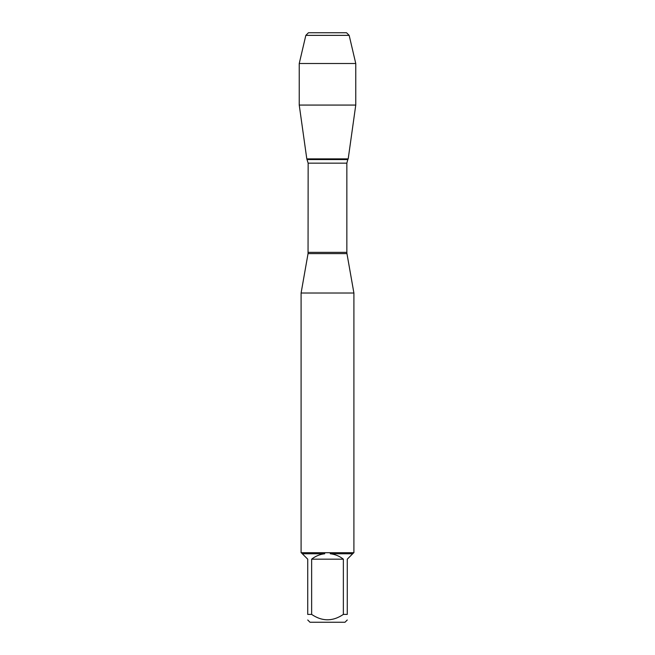 <?xml version="1.0" encoding="UTF-8"?>
<svg xmlns="http://www.w3.org/2000/svg" width="655" height="655" viewBox="0 0 655 655"><rect width="100%" height="100%" fill="white"/><g stroke="black" fill="none" stroke-linecap="round" stroke-linejoin="round"><path stroke-width="0.98" d="M307.195 159.558L347.805 159.558L348.198 158.887L306.802 158.887L308.153 163.16L308.046 253.616L346.953 253.616L353.905 293.022L301.095 293.022L301.095 552.705M302.307 553.762L301.251 552.705L324.659 552.705L324.716 553.762C319.845 554.335 315.481 556.136 311.641 559.182L311.641 614.406L307.727 614.406C307.727 621.579 307.727 621.579 307.727 614.406L307.727 559.182L302.307 553.762L324.716 553.762M330.284 553.762L352.693 553.762L347.273 559.182L347.273 614.406C347.273 621.579 347.273 621.579 347.273 614.406L343.359 614.406L343.359 559.182C339.519 556.136 335.155 554.335 330.284 553.762L330.341 552.705L324.659 552.705M330.341 552.705L353.749 552.705L352.693 553.762M353.905 293.022L353.905 552.705M347.273 619.982L345.005 622.25L309.995 622.25L307.727 619.982M343.359 614.406C332.781 621.579 322.203 621.579 311.641 614.406M311.641 559.182L343.359 559.182M355.763 105.07L348.198 158.887L306.802 158.887L299.237 105.07L355.763 105.07L355.763 63.51L299.237 63.51L299.237 105.07M305.836 35.362L308.448 32.75L346.552 32.75L349.164 35.362L305.836 35.362L299.237 63.51M349.164 35.362L355.763 63.51M327.5 32.75L308.448 32.75L305.836 35.362L299.237 63.51L299.237 105.07L306.802 158.887M308.153 252.363L346.847 252.363L346.847 163.16L308.153 163.16M308.046 253.616L301.095 293.022M346.847 163.16L347.805 159.558M346.953 253.616L346.847 252.363"/></g></svg>
